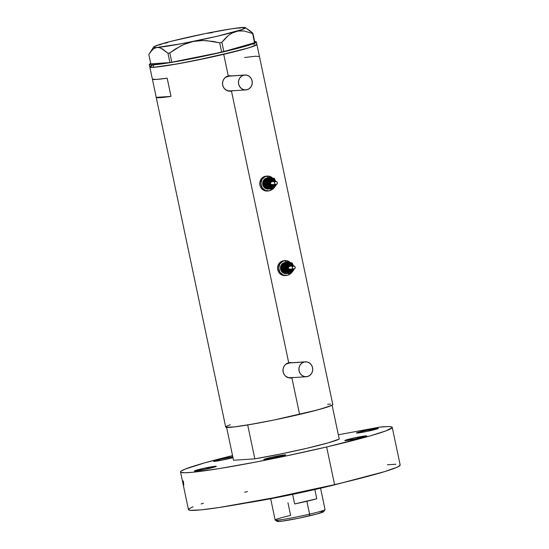 <?xml version="1.0" encoding="UTF-8"?>
<svg xmlns="http://www.w3.org/2000/svg" width="549" height="549" viewBox="0 0 549 549"><rect width="100%" height="100%" fill="white"/><g stroke="black" fill="none" stroke-linecap="round" stroke-linejoin="round"><path stroke-width="0.82" d="M244.875 75.007L228.816 76.085A7.46 6.924 86.2 0 0 227.773 76.236L243.831 75.165A7.46 6.924 -93.8 0 1 244.875 75.007A7.46 6.924 -93.8 0 1 252.217 81.43A7.46 6.924 -93.8 0 1 246.906 89.741A7.46 6.924 -93.8 0 1 245.87 89.899A7.46 6.924 -93.8 0 1 238.52 83.475A7.46 6.924 -93.8 0 1 243.831 75.165L227.773 76.236A7.46 6.924 86.2 0 0 225.186 77.491L229.125 76.071M230.848 90.818L228.144 90.866L225.131 89.432A7.46 6.924 86.2 0 0 229.811 90.969L245.87 89.899M305.313 361.832L289.254 362.903A7.46 6.924 86.2 0 0 288.218 363.061L304.276 361.99A7.46 6.924 -93.8 0 1 305.313 361.832A7.46 6.924 -93.8 0 1 312.662 368.255A7.46 6.924 -93.8 0 1 307.351 376.566A7.46 6.924 -93.8 0 1 306.308 376.724A7.46 6.924 -93.8 0 1 298.965 370.301A7.46 6.924 -93.8 0 1 304.276 361.99L288.218 363.061A7.46 6.924 86.2 0 0 285.631 364.316L289.563 362.889M291.293 377.637L288.589 377.691L285.576 376.25A7.46 6.924 86.2 0 0 290.249 377.794L306.308 376.724M230.1 91.258A7.775 7.212 86.2 0 0 230.909 91.12L228.624 91.134L225.92 90.029L223.807 87.929L222.626 85.15L222.578 82.117L223.656 79.296L225.66 77.107L228.267 75.899L223.724 54.33A54.715 3.088 168.1 0 1 149.822 66.971L225.701 427.053A54.715 3.088 -11.9 0 0 299.603 414.413L291.91 377.904L293.241 377.438L290.496 378.083L286.365 376.854L284.245 374.754L283.071 371.968L283.023 368.935L284.101 366.114L286.104 363.932L288.712 362.717L231.465 91.079L232.797 90.612L230.909 91.12A7.775 7.212 86.2 0 0 231.822 90.839M230.525 75.879L230.827 75.947A7.775 7.212 86.2 0 0 229.07 75.762M231.06 75.844L229.667 75.721L231.06 75.844M254.674 41.587A54.715 3.088 168.1 0 1 256.383 41.978A54.715 3.088 168.1 0 1 213.54 54.111A54.715 3.088 168.1 0 1 153.329 64.864L153.844 67.294L149.815 66.93L152.162 65.523L150.09 66.566L150.062 67.191L153.844 67.294A54.715 3.088 -11.9 0 0 214.048 56.54A54.715 3.088 -11.9 0 0 256.898 44.407A54.715 3.088 168.1 0 1 223.724 54.33L228.267 75.899L229.667 75.721L228.796 75.769M290.545 378.083A7.775 7.212 86.2 0 0 291.354 377.945L291.91 377.904L291.354 377.945A7.775 7.212 86.2 0 0 292.267 377.657M290.97 362.704L291.272 362.772A7.775 7.212 86.2 0 0 289.515 362.58M291.505 362.669L290.112 362.546L291.505 362.669M229.832 91.278L231.465 91.079L288.712 362.717L290.112 362.546L289.234 362.594M167.171 78.157L171.007 96.377A54.715 3.088 168.1 0 1 156.225 97.365L152.389 79.145A54.715 3.088 -11.9 0 0 167.171 78.157L171.007 96.377L162.339 97.489L156.554 97.592L171.007 96.377L156.225 97.365L152.389 79.145L156.403 79.44L167.171 78.157M290.27 378.103L291.91 377.904L299.603 414.413A54.715 3.088 -11.9 0 0 332.776 404.489L256.383 41.978M290.496 378.083L287.662 377.547L285.206 375.914L283.524 373.423L282.9 370.458L283.428 367.473L285.006 364.92L287.36 363.191L290.112 362.546M230.052 91.258L227.224 90.722L224.767 89.089L223.079 86.605L222.455 83.633L222.99 80.648L224.568 78.095L226.915 76.366L229.667 75.721M228.041 425.599L225.968 426.642L225.941 427.266L234.643 426.882L253.878 423.876L273.855 420.04L316.999 410.076L330.436 405.944L332.509 404.901L332.536 404.277M330.519 404.091L327.643 404.256M256.905 44.455L250.516 47.283L237.223 51.023L192.781 61.008L169.284 65.283L156.074 67.102L153.844 67.294L153.329 64.864A54.715 3.088 168.1 0 1 149.307 64.542L149.822 66.971A54.715 3.088 -11.9 0 0 153.844 67.294L178 63.794L213.671 56.622L247.805 48.12L255.848 45.293L256.905 44.455L256.658 44.195M254.633 44.016L252.876 44.092L254.633 44.016M259.451 56.54L255.436 56.238L244.676 57.521M291.354 377.945L292.692 377.472M230.909 91.12L232.254 90.654M307.351 376.566L309.814 375.406L311.674 373.313L312.642 370.602L312.566 367.693L311.461 365.03L309.499 363.006L306.98 361.935L304.276 361.99L301.813 363.15L299.953 365.243L298.985 367.947L299.061 370.856L300.159 373.526L302.122 375.55L304.647 376.614L307.351 376.566M246.906 89.741L249.37 88.581L251.229 86.488L252.197 83.784L252.121 80.875L251.023 78.205L249.061 76.181L246.535 75.117L243.831 75.165L241.368 76.325L239.508 78.418L238.541 81.128L238.616 84.038L239.721 86.708L241.684 88.725L244.202 89.796L246.906 89.741M244.579 27.814L242.006 27.519A46.94 2.649 168.1 0 1 245.348 27.656A46.94 2.649 168.1 0 1 235.892 31.485A46.94 2.649 168.1 0 1 193.406 41.436L199.939 40.592L206.554 40.626L219.696 42.822L221.672 52.189L171.803 62.27L169.826 52.903L180.916 45.835L186.969 43.227L193.406 41.436L203.233 40.502L213.177 41.422L219.696 42.822L221.878 42.314L228.343 35.548L231.959 33.105L235.892 31.485L239.954 30.806L244.133 30.998L252.615 33.51L254.585 42.877L223.855 51.675L221.878 42.314L225.001 38.663L228.343 35.548L231.959 33.105L237.909 31.025L244.133 30.998L252.615 33.51L252.924 33.304L250.097 30.861L247.283 28.967M212.271 32.652L205.628 33.503A46.94 2.649 168.1 0 1 242.006 27.519L239.611 28.15M149.911 52.67L153.548 48.689L157.035 47.42A46.94 2.649 168.1 0 1 153.631 46.988L148.82 54.488L150.797 63.856L169.929 62.579L150.797 63.856L148.82 54.488L152.498 49.527L154.653 48.044L157.035 47.42L159.629 47.722L162.326 48.875L167.96 53.212L169.929 62.579L221.672 52.189L254.901 42.671L252.924 33.304L245.348 27.656M167.273 42.774L163.149 43.453L159.279 45.045M153.631 46.988A46.94 2.649 168.1 0 1 163.149 43.453L163.142 43.453A46.94 2.649 168.1 0 1 205.635 33.503L171.652 41.175L159.793 44.455L153.995 46.672L153.583 47.111L153.96 47.386L158.318 47.454L160.967 48.202L167.96 53.212L169.826 52.903L175.227 49.101L183.894 44.442L193.406 41.436A46.94 2.649 168.1 0 1 157.035 47.42L181.829 43.68L216.992 36.303L241.917 29.605L245.458 27.827L240.778 27.718M243.276 27.553L232.083 28.72L205.635 33.503M149.307 64.542A54.715 3.088 168.1 0 1 150.721 63.492L149.307 64.501L150.309 64.906L161.372 63.965L182.234 60.507L207.961 55.332L247.29 45.691L255.333 42.863L256.39 42.026L254.125 41.587M252.924 33.304L254.901 42.671L254.585 42.877L252.924 33.304M169.826 52.903L171.803 62.27L169.929 62.579L167.96 53.212L169.826 52.903M221.878 42.314L223.855 51.675L221.672 52.189L219.696 42.822L221.878 42.314M332.097 405.176L321.192 408.923L299.603 414.413L272.832 420.246L247.688 424.947L254.832 458.84A54.715 3.088 -11.9 0 0 339.241 439.07L332.097 405.176A54.715 3.088 168.1 0 1 247.688 424.947L254.832 458.84L233.531 460.261L226.607 427.403L233.531 460.261L254.832 458.84L279.969 454.14L306.747 448.307L328.336 442.817L339.241 439.07L332.097 405.176M226.387 426.367A54.715 3.088 168.1 0 1 230.306 424.768L227.904 425.66M275.221 520.109L277.272 521.447A23.751 1.338 -11.9 0 0 309.3 515.888L309.595 514.145A25.494 1.441 168.1 0 1 275.221 520.109A25.494 1.441 168.1 0 1 290.62 515.415L287.944 502.719M294.628 503.941L292.61 494.375L294.628 503.941L316.794 498.753A25.494 1.441 168.1 0 1 306.877 501.271A25.494 1.441 168.1 0 1 294.628 503.941L316.794 498.753L306.877 501.271L309.595 514.145L306.877 501.271L294.628 503.941M270.671 498.732L275.159 520.033A25.494 1.441 -11.9 0 0 309.595 514.145A25.494 1.441 -11.9 0 0 325.049 509.527L320.561 488.226M314.858 489.536L316.794 498.753L314.858 489.536M320.987 511.531L322.723 511.414M323.704 511.599L316.855 514.008L298.128 518.331L281.102 521.303L277.657 521.536L277.341 521.2L278.24 520.747M279.997 520.129L281.17 519.766M325.029 509.609A25.494 1.441 168.1 0 1 309.595 514.145L309.3 515.888A23.751 1.338 -11.9 0 0 323.684 511.668L325.029 509.609M351.586 438.527L351.834 439.674L351.586 438.527L344.799 440.545A11.193 0.631 168.1 0 1 351.586 438.527A11.193 0.631 168.1 0 1 366.705 435.94L351.586 438.527M359.918 437.972A11.193 0.631 168.1 0 1 344.806 440.552L355.725 438.898L366.705 435.947A11.193 0.631 168.1 0 1 359.918 437.972M270.561 457.509L270.801 458.655L270.561 457.509L264.618 459.101L263.774 459.527L264.597 459.602L278.892 456.953A11.193 0.631 168.1 0 1 263.774 459.54A11.193 0.631 168.1 0 1 270.561 457.509A11.193 0.631 168.1 0 1 285.672 454.922L270.561 457.509M201.188 468.928L201.428 470.074L201.188 468.928L194.401 470.946A11.193 0.631 168.1 0 1 201.188 468.928A11.193 0.631 168.1 0 1 216.306 466.341L201.188 468.928M209.519 468.366A11.193 0.631 168.1 0 1 194.401 470.953L205.326 469.299L216.306 466.348A11.193 0.631 168.1 0 1 209.519 468.366M220.423 459.259L220.664 460.412L220.423 459.259L213.636 461.284A11.193 0.631 168.1 0 1 220.423 459.259A11.193 0.631 168.1 0 1 232.803 456.83L220.423 459.259M228.755 458.703A11.193 0.631 168.1 0 1 213.636 461.29L220.375 460.467L232.975 457.64A11.193 0.631 168.1 0 1 228.755 458.703M363.246 430.958L363.493 432.111L363.246 430.958L356.459 432.983A11.193 0.631 168.1 0 1 363.246 430.958A11.193 0.631 168.1 0 1 378.364 428.378L363.246 430.958M371.577 430.402A11.193 0.631 168.1 0 1 356.466 432.989L367.384 431.336L378.364 428.385A11.193 0.631 168.1 0 1 371.577 430.402M183.297 480.883L183.805 485.103M399.871 464.674L400.146 465.271L397.215 467.178L384.465 471.66L333.888 485.014L287.731 495.383L246.391 502.953A72.125 4.069 -11.9 0 0 321.673 487.965L321.597 487.622L321.673 487.965A72.125 4.069 -11.9 0 0 344.477 482.283M392.24 427.355A108.187 6.101 168.1 0 0 379.489 427.143L338.335 434.774L379.489 427.143L387.937 426.573L390.511 426.669L391.938 427.019L392.206 427.609L386.105 430.814L370.232 435.865L326.648 446.975A108.187 6.101 168.1 0 1 180.525 471.975A108.187 6.101 168.1 0 1 232.543 455.601L204.722 462.848L185.15 469.1L181.053 471.159L180.518 471.886L180.998 472.394L184.992 472.758L192.891 472.229L219.01 468.626L255.388 462.141L286.111 455.958L326.648 446.975L334.581 484.637L326.648 446.975A108.187 6.101 168.1 0 0 392.24 427.355L400.18 465.017A108.187 6.101 -11.9 0 1 334.581 484.637L273.395 497.833L219.271 507.489L200.824 509.891L190.434 510.344L188.451 509.547L188.986 508.82L193.09 506.761M180.525 471.975L188.458 509.63A108.187 6.101 -11.9 0 0 334.581 484.637L344.6 482.255M387.429 464.797L395.87 464.234M201.078 503.955L203.425 503.22M244.655 492.247L247.551 491.554M278.892 456.953L285.672 454.929A11.193 0.631 168.1 0 1 278.892 456.953M273.628 181.568L271.124 180.491A2.8 2.594 86.2 0 0 270.87 186.036L271.103 186.015A2.8 2.594 -93.8 0 1 271.357 180.47A2.8 2.594 -93.8 0 1 271.981 180.511A2.8 2.594 86.2 0 0 268.941 183.236A2.8 2.594 86.2 0 0 271.103 186.015L271.432 185.39A2.175 2.018 -93.8 0 1 269.779 182.858A2.175 2.018 -93.8 0 1 272.112 181.108L271.981 180.511A2.8 2.594 -93.8 0 1 273.594 181.568A2.8 2.594 86.2 0 0 272.229 180.573M271.659 179.31L271.577 178.727A4.667 4.323 -93.8 0 1 274.816 181.486L273.155 179.393L271.577 178.727L271.659 179.31M275.035 184.546A4.667 4.323 -93.8 0 1 270.115 187.895L270.444 187.271A4.042 3.747 86.2 0 0 274.637 184.615M271.686 179.317L271.734 179.324A4.042 3.747 86.2 0 0 267.329 183.256A4.042 3.747 86.2 0 0 270.444 187.271L270.774 186.646A3.418 3.17 -93.8 0 1 268.18 182.673A3.418 3.17 -93.8 0 1 271.844 179.914L271.714 179.324L271.844 179.914L270.609 179.942L269.003 180.902L268.18 182.673L268.413 184.642L269.621 186.152L271.398 186.701L273.141 186.09L274.274 184.533M275.831 181.424L271.666 181.698A1.558 1.441 86.2 0 0 271.529 184.78L275.694 184.498A1.558 1.441 -93.8 0 1 275.831 181.424A1.558 1.441 -93.8 0 1 277.375 183.064A1.558 1.441 -93.8 0 1 275.694 184.498L271.007 184.553L270.424 182.68L272.016 181.719M267.04 177.979A5.593 5.195 86.2 0 0 262.648 183.414A5.593 5.195 86.2 0 0 266.965 189.014L267.425 188.986A5.593 5.195 -93.8 0 1 263.115 183.682A5.593 5.195 -93.8 0 1 266.958 178.061M267.342 176.071L266.183 176.147A7.46 6.924 86.2 0 0 259.766 183.153A7.46 6.924 86.2 0 0 265.517 190.928L266.67 190.853A7.46 6.924 -93.8 0 1 260.919 183.071A7.46 6.924 -93.8 0 1 267.342 176.071A7.46 6.924 -93.8 0 1 269.01 176.174A7.46 6.924 -93.8 0 1 272.393 177.945M265.929 179.262L265.064 180.374M264.392 184.588L264.865 185.96M266.67 188.094L267.288 188.465M267.919 188.732L269.257 188.993M273.272 179.647L272.778 179.139M268.31 177.938L267.658 178.137M266.498 176.133L263.863 176.751L261.653 178.404L259.855 182.261L259.931 185.171L261.029 187.84L262.992 189.858L265.517 190.928A7.46 6.924 86.2 0 0 267.178 191.031L268.337 190.956A7.46 6.924 -93.8 0 1 266.67 190.853L265.517 190.928L267.205 191.031M272.599 178.151L269.01 176.174L265.016 176.668L261.983 179.475L260.919 183.641L262.189 187.758L265.359 190.448L269.374 190.805L272.084 189.446A7.46 6.924 -93.8 0 1 268.337 190.956M269.134 189.014A5.593 5.195 -93.8 0 1 268.674 189.062A5.593 5.195 -93.8 0 1 267.425 188.986L266.965 189.014A5.593 5.195 86.2 0 0 268.214 189.096L265.984 188.719L264.268 187.532L263.095 185.74L262.648 183.606L262.992 181.458L264.069 179.626L265.723 178.384L267.699 177.917M267.15 178.013L265.304 178.885L263.904 180.449L263.184 182.481L263.239 184.663L264.062 186.667L265.531 188.183L267.425 188.986L269.449 188.945M265.84 187.662L264.083 185.459L263.685 183.565L264.398 180.793L266.423 178.919M265.462 187.367A4.975 4.618 -93.8 0 1 265.963 179.166M275.927 184.533A5.593 5.195 -93.8 0 1 274.843 186.928L272.606 189.412L266.69 188.259L264.611 182.179L268.447 177.252L271.721 177.807L267.699 177.3L263.87 182.227L264.611 182.179L263.87 182.227L264.144 183.723L265.949 188.314L272.606 189.412L274.843 186.928A5.593 5.195 -93.8 0 1 269.971 188.815A5.593 5.195 -93.8 0 1 265.977 185.198A5.593 5.195 -93.8 0 1 266.848 179.695A5.593 5.195 -93.8 0 1 271.721 177.807L274.356 178.404L275.722 181.424L274.356 178.404L271.721 177.807A5.593 5.195 -93.8 0 1 275.722 181.424L275.722 181.424A5.593 5.195 -93.8 0 1 275.722 181.431L273.615 178.61L270.369 177.739L267.843 178.713L264.611 182.179L266.69 188.259L272.606 189.412L265.949 188.314L263.87 182.227L267.699 177.3L268.907 177.595L267.699 177.3L268.447 177.252L266.128 180.923L265.654 183.043L266.251 185.871L267.528 187.58L269.971 188.815L272.647 188.575L274.843 186.928L275.969 184.306M275.111 184.141L273.992 186.55L271.803 187.868L269.298 187.648L267.315 185.967L266.519 183.393L267.185 180.786L269.085 179.036L271.577 178.727A4.667 4.323 -93.8 0 0 266.581 182.481A4.667 4.323 -93.8 0 0 270.115 187.895L270.444 187.271A4.042 3.747 86.2 0 0 271.714 187.284M276.435 184.485L275.735 185.672L276.435 184.485M275.317 186.289L274.843 186.928L275.317 186.289M274.212 181.918L273.491 180.82L271.844 179.914A3.418 3.17 -93.8 0 1 274.026 181.541M271.885 186.015L269.923 185.631L268.777 183.874L269.422 181.335L271.24 180.484M273.162 181.685L271.323 181.122L270.067 182.069L269.806 183.709L270.382 184.814L271.432 185.39L271.103 186.015A2.8 2.594 86.2 0 0 273.8 184.67A2.8 2.594 -93.8 0 1 271.103 186.015L270.87 186.036A2.8 2.594 86.2 0 0 271.611 186.063M273.285 184.704A2.175 2.018 -93.8 0 1 271.432 185.39L272.592 185.246L273.484 184.43M271.81 184.8L271.529 184.78A1.558 1.441 86.2 0 0 271.879 184.8L276.044 184.526M275.694 184.498L276.771 184.251L277.362 183.249L277.115 182.09L276.181 181.445L275.104 181.692L274.514 182.693L274.761 183.853L275.694 184.498M274.232 184.642A3.418 3.17 -93.8 0 1 270.774 186.646L270.444 187.271A4.042 3.747 86.2 0 1 270.444 179.31A4.042 3.747 86.2 0 1 271.714 179.324L274.473 181.513M274.431 181.513A4.042 3.747 86.2 0 0 272.311 179.496M272.002 180.518L272.112 181.108A2.175 2.018 -93.8 0 1 273.079 181.602M291.45 266.121L288.939 265.043A2.8 2.594 86.2 0 0 288.692 270.588L288.918 270.568A2.8 2.594 -93.8 0 1 289.172 265.023A2.8 2.594 -93.8 0 1 289.797 265.064A2.8 2.594 86.2 0 0 286.763 267.788A2.8 2.594 86.2 0 0 288.918 270.568L289.248 269.943A2.175 2.018 -93.8 0 1 287.601 267.411A2.175 2.018 -93.8 0 1 289.934 265.661L289.797 265.064L289.934 265.661L288.767 265.805L287.882 266.622L287.745 268.667L289.248 269.943L290.414 269.799L291.299 268.983M289.481 263.863L289.392 263.28A4.667 4.323 -93.8 0 1 292.631 266.039L290.97 263.945L289.392 263.28L289.481 263.863L288.63 263.815L289.529 263.877A4.042 3.747 86.2 0 0 285.144 267.809A4.042 3.747 86.2 0 0 292.452 269.168M292.85 269.099A4.667 4.323 -93.8 0 1 287.937 272.448L288.596 271.199A3.418 3.17 -93.8 0 1 286.002 267.226A3.418 3.17 -93.8 0 1 289.666 264.467L289.549 263.877L289.666 264.467L287.834 264.7L286.441 265.984L285.954 267.891L286.228 269.195L287.436 270.705L289.213 271.254L290.963 270.643L292.089 269.085M293.653 265.977L289.488 266.251A1.558 1.441 86.2 0 0 289.35 269.333L293.509 269.051A1.558 1.441 -93.8 0 1 293.653 265.977A1.558 1.441 -93.8 0 1 295.197 267.617A1.558 1.441 -93.8 0 1 293.509 269.051L288.822 269.106L288.246 267.233L289.831 266.272M284.856 262.532A5.593 5.195 86.2 0 0 280.464 267.967A5.593 5.195 86.2 0 0 284.78 273.567L285.247 273.539A5.593 5.195 -93.8 0 1 280.93 268.235A5.593 5.195 -93.8 0 1 284.773 262.614M285.157 260.624L284.005 260.7A7.46 6.924 86.2 0 0 277.581 267.706A7.46 6.924 86.2 0 0 283.332 275.481L284.492 275.406A7.46 6.924 -93.8 0 1 278.741 267.624A7.46 6.924 -93.8 0 1 285.157 260.624A7.46 6.924 -93.8 0 1 286.825 260.727A7.46 6.924 -93.8 0 1 290.215 262.497M283.751 263.815L282.879 264.927M282.213 269.14L282.68 270.513M284.506 272.661L285.103 273.018M285.741 273.285L287.079 273.546M291.087 264.199L290.593 263.692M286.125 262.491L285.473 262.69M284.313 260.686L281.678 261.303L279.475 262.957L278.034 265.407L277.574 268.269L278.178 271.11L279.736 273.505L283.332 275.481A7.46 6.924 86.2 0 0 285 275.584L286.153 275.509A7.46 6.924 -93.8 0 1 284.492 275.406L283.332 275.481L285.02 275.584M290.421 262.703L286.825 260.727L282.838 261.221L279.798 264.028L278.734 268.193L280.004 272.311L283.181 275.001L287.189 275.358L289.906 273.999A7.46 6.924 -93.8 0 1 286.153 275.509M286.05 273.649L283.799 273.272L282.083 272.084L280.916 270.293L280.464 268.159L280.807 266.011L281.884 264.179L283.538 262.937L285.514 262.47M284.78 273.567A5.593 5.195 86.2 0 0 286.029 273.649L286.496 273.615A5.593 5.195 -93.8 0 1 285.247 273.539L284.78 273.567M286.949 273.567A5.593 5.195 -93.8 0 1 286.496 273.615M284.972 262.566L283.119 263.438L281.726 265.002L280.999 267.034L281.054 269.216L281.884 271.22L283.353 272.736L285.247 273.539L287.271 273.498M283.661 272.215L281.905 270.012L281.568 267.15L282.769 264.577L284.238 263.472M283.277 271.92A4.975 4.618 -93.8 0 1 283.785 263.719M292.933 268.694L291.807 271.103L289.625 272.421L287.12 272.201L285.13 270.52L284.341 267.946L285 265.339L286.901 263.589L289.392 263.28A4.667 4.323 -93.8 0 0 284.396 267.034A4.667 4.323 -93.8 0 0 287.937 272.448L288.266 271.824A4.042 3.747 86.2 0 0 289.529 271.837M293.742 269.085A5.593 5.195 -93.8 0 1 292.658 271.481L290.421 273.965L284.512 272.812L282.433 266.732L286.262 261.804L289.543 262.36L285.521 261.852L281.685 266.78L282.433 266.732L281.685 266.78L281.96 268.276L283.764 272.867L290.421 273.965L292.658 271.481A5.593 5.195 -93.8 0 1 287.793 273.368A5.593 5.195 -93.8 0 1 283.792 269.751A5.593 5.195 -93.8 0 1 284.67 264.247A5.593 5.195 -93.8 0 1 289.543 262.36L292.178 262.957L293.537 265.977L292.178 262.957L289.543 262.36A5.593 5.195 -93.8 0 1 293.537 265.977L293.537 265.977A5.593 5.195 -93.8 0 1 293.537 265.984L291.437 263.163L288.184 262.292L285.665 263.266L282.433 266.732L284.512 272.812L290.421 273.965L283.764 272.867L281.685 266.78L285.521 261.852L286.722 262.148L285.521 261.852L286.262 261.804L283.95 265.476L283.476 267.596L283.792 269.751L285.35 272.132L287.793 273.368L290.469 273.127L292.658 271.481L293.784 268.859M294.257 269.037L293.557 270.225L294.257 269.037M293.132 270.842L292.658 271.481L293.132 270.842M292.027 266.471L291.313 265.373L289.666 264.467A3.418 3.17 -93.8 0 1 291.842 266.093M289.7 270.568L287.34 269.847L286.53 267.878L287.244 265.888L289.055 265.037M289.316 270.623L289.543 270.609A2.8 2.594 -93.8 0 1 288.918 270.568L288.692 270.588A2.8 2.594 86.2 0 0 289.433 270.616M290.977 266.238L289.934 265.661A2.175 2.018 -93.8 0 1 290.895 266.155M289.632 269.353L289.35 269.333A1.558 1.441 86.2 0 0 289.694 269.353L293.859 269.079M293.509 269.051L294.587 268.804L295.177 267.802L294.937 266.642L293.996 265.997L292.919 266.244L292.336 267.246L292.576 268.406L293.509 269.051M292.054 269.195A3.418 3.17 -93.8 0 1 288.596 271.199L288.266 271.824A4.042 3.747 86.2 0 1 288.259 263.863A4.042 3.747 86.2 0 1 289.529 263.877L292.288 266.066M292.246 266.066A4.042 3.747 86.2 0 0 290.126 264.048M291.107 269.257A2.175 2.018 -93.8 0 1 289.248 269.943L288.918 270.568A2.8 2.594 86.2 0 0 291.615 269.223M291.409 266.121A2.8 2.594 86.2 0 0 290.044 265.126M268.214 189.096L268.674 189.062M269.195 179.187L268.241 179.125M271.494 186.07L273.834 184.67M271.35 187.326L274.678 184.615M287.01 263.74L286.063 263.678M289.165 271.879L292.493 269.168M289.543 270.609L291.656 269.223"/></g></svg>
